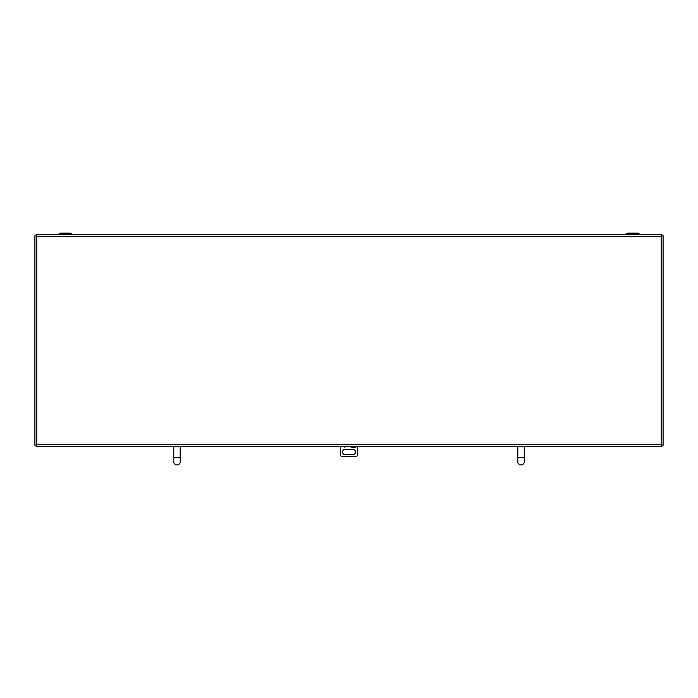 <?xml version="1.0" encoding="UTF-8"?>
<svg xmlns="http://www.w3.org/2000/svg" width="698" height="698" viewBox="0 0 698 698"><rect width="100%" height="100%" fill="white"/><g stroke="black" fill="none" stroke-linecap="round" stroke-linejoin="round"><path stroke-width="1.05" d="M661.861 235.767L661.242 236.378L663.1 235.767L663.1 445.245L661.242 444.626L661.861 446.484L36.139 446.484L36.758 444.626L34.9 445.245L34.9 235.767L36.758 236.378L36.139 234.519L661.861 234.519L661.861 235.767M352.76 454.695L345.24 454.695A2.687 2.687 0 0 1 342.552 452.007A2.687 2.687 0 0 1 345.24 449.311L352.76 449.311A2.687 2.687 0 0 1 355.448 452.007A2.687 2.687 0 0 1 352.76 454.695M345.65 446.484A1.073 1.073 0 0 1 343.748 446.484M355.448 446.484L355.448 447.706L355.448 446.484M351.155 447.488L351.146 446.484L351.155 447.488L355.448 447.488M340.397 446.484L340.397 455.227A2.146 2.146 0 0 0 341.47 456.3L356.53 456.3A2.146 2.146 0 0 0 357.603 455.227L357.603 446.484M180.206 446.484L180.206 461.701A3.228 3.228 0 0 1 176.978 464.929A3.228 3.228 0 0 1 173.758 461.701A3.228 3.228 0 0 0 176.978 464.929A3.228 3.228 0 0 1 173.758 461.701A3.228 3.228 0 0 0 176.978 464.929A3.228 3.228 0 0 0 180.206 461.701L180.206 457.399L173.758 457.399L173.758 461.701M521.022 464.929A3.228 3.228 0 0 1 517.794 461.701A3.228 3.228 0 0 0 521.022 464.929A3.228 3.228 0 0 0 524.242 461.701A3.228 3.228 0 0 1 521.022 464.929M58.257 234.519L60.429 233.071L69.905 233.071L71.144 233.586L69.905 233.071L60.429 233.071L59.19 233.586L71.144 233.586L72.077 234.519M628.095 233.071L637.571 233.071L638.81 233.586L637.571 233.071L628.095 233.071L626.856 233.586L638.81 233.586L639.743 234.519M661.242 236.378L661.242 444.626L36.758 444.626L36.758 236.378L661.242 236.378M351.155 447.706L355.448 447.706M524.242 461.701L524.242 457.399L517.794 457.399L517.794 461.701M173.758 457.399L173.758 446.484M524.242 457.399L524.242 446.484M517.794 457.399L517.794 446.484M626.856 233.586L625.923 234.519"/></g></svg>
